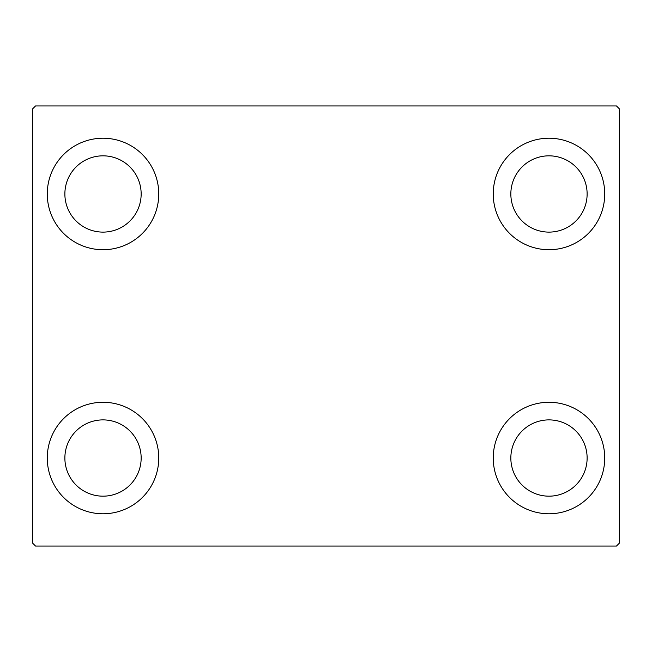 <?xml version="1.0" encoding="UTF-8"?>
<svg xmlns="http://www.w3.org/2000/svg" width="652" height="652" viewBox="0 0 652 652"><rect width="100%" height="100%" fill="white"/><g stroke="black" fill="none" stroke-linecap="round" stroke-linejoin="round"><path stroke-width="0.98" d="M47.27 458.03A55.746 55.746 0 0 1 103.016 402.284A55.746 55.746 0 0 1 158.762 458.03A55.746 55.746 0 0 1 103.016 513.776A55.746 55.746 0 0 1 47.27 458.03M493.238 193.97A55.746 55.746 0 0 1 548.984 138.224A55.746 55.746 0 0 1 604.73 193.97A55.746 55.746 0 0 1 548.984 249.716A55.746 55.746 0 0 1 493.238 193.97M493.238 458.03A55.746 55.746 0 0 1 548.984 402.284A55.746 55.746 0 0 1 604.73 458.03A55.746 55.746 0 0 1 548.984 513.776A55.746 55.746 0 0 1 493.238 458.03M47.27 193.97A55.746 55.746 0 0 1 103.016 138.224A55.746 55.746 0 0 1 158.762 193.97A55.746 55.746 0 0 1 103.016 249.716A55.746 55.746 0 0 1 47.27 193.97M64.874 193.97A38.142 38.142 0 0 1 103.016 155.828A38.142 38.142 0 0 1 141.158 193.97A38.142 38.142 0 0 1 103.016 232.112A38.142 38.142 0 0 1 64.874 193.97M510.842 458.03A38.142 38.142 0 0 1 548.984 419.888A38.142 38.142 0 0 1 587.126 458.03A38.142 38.142 0 0 1 548.984 496.172A38.142 38.142 0 0 1 510.842 458.03M510.842 193.97A38.142 38.142 0 0 1 548.984 155.828A38.142 38.142 0 0 1 587.126 193.97A38.142 38.142 0 0 1 548.984 232.112A38.142 38.142 0 0 1 510.842 193.97M64.874 458.03A38.142 38.142 0 0 1 103.016 419.888A38.142 38.142 0 0 1 141.158 458.03A38.142 38.142 0 0 1 103.016 496.172A38.142 38.142 0 0 1 64.874 458.03M616.466 105.95L35.534 105.95L32.6 108.884L32.6 543.116L35.534 546.05L616.466 546.05L619.4 543.116L619.4 108.884L616.466 105.95"/></g></svg>
